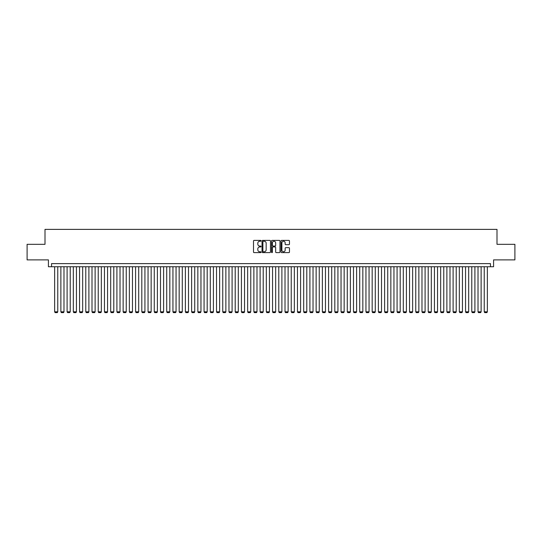 <?xml version="1.0" encoding="UTF-8"?>
<svg xmlns="http://www.w3.org/2000/svg" width="542" height="542" viewBox="0 0 542 542"><rect width="100%" height="100%" fill="white"/><g stroke="black" fill="none" stroke-linecap="round" stroke-linejoin="round"><path stroke-width="0.81" d="M261.041 240.817A0.427 0.427 0 0 0 260.614 240.391L254.117 240.391A0.61 0.61 0 0 0 253.507 241L253.507 252.003A0.61 0.61 0 0 0 254.117 252.613L260.614 252.613A0.427 0.427 0 0 0 261.041 252.186A0.427 0.427 0 0 0 260.614 251.759L259.774 251.759A1.958 1.958 0 0 1 257.816 249.801L257.816 248.886A1.958 1.958 0 0 1 259.774 246.928L260.614 246.928A0.427 0.427 0 0 0 261.041 246.502A0.427 0.427 0 0 0 260.614 246.075L259.774 246.075A1.958 1.958 0 0 1 257.816 244.117L257.816 243.202A1.958 1.958 0 0 1 259.774 241.244L260.614 241.244A0.427 0.427 0 0 0 261.041 240.817M288.859 244.699A0.61 0.61 0 0 0 289.469 244.09L289.469 241A0.61 0.61 0 0 0 288.859 240.391L281.65 240.391A0.61 0.61 0 0 0 281.041 241L281.041 252.003A0.61 0.61 0 0 0 281.65 252.613L288.859 252.613A0.61 0.61 0 0 0 289.469 252.003L289.469 248.277A0.61 0.61 0 0 0 288.859 247.66L285.776 247.66A0.61 0.61 0 0 0 285.16 248.277L285.16 250.119A1.633 1.633 0 0 1 283.527 251.759A1.633 1.633 0 0 1 281.894 250.119L281.894 242.877A1.633 1.633 0 0 1 283.527 241.244A1.633 1.633 0 0 1 285.16 242.877L285.16 244.09A0.61 0.61 0 0 0 285.776 244.699L288.859 244.699M490.463 266.739L493.579 266.739L493.579 259.889L514.9 259.889L514.9 244.32L497 244.32L497 229.381L45 229.381L45 244.32L27.1 244.32L27.1 259.889L48.421 259.889L48.421 266.739L490.463 266.739L490.463 263.622L51.537 263.622L51.537 266.739M270.465 241A0.61 0.61 0 0 0 269.855 240.391L262.64 240.391A0.61 0.61 0 0 0 262.03 241L262.03 252.003A0.61 0.61 0 0 0 262.64 252.613L269.855 252.613A0.61 0.61 0 0 0 270.465 252.003L270.465 241M272.145 240.391L279.36 240.391A0.61 0.61 0 0 1 279.97 241L279.97 252.003A0.61 0.61 0 0 1 279.36 252.613L276.271 252.613A0.61 0.61 0 0 1 275.661 252.003L275.661 247.538A0.61 0.61 0 0 0 275.051 246.928L272.999 246.928A0.61 0.61 0 0 0 272.389 247.538L272.389 252.186A0.427 0.427 0 0 1 271.962 252.613A0.427 0.427 0 0 1 271.535 252.186L271.535 241A0.61 0.61 0 0 1 272.145 240.391M263.317 241.244A0.427 0.427 0 0 0 262.89 241.671L262.89 251.332A0.427 0.427 0 0 0 263.317 251.759L264.205 251.759A1.958 1.958 0 0 0 266.156 249.801L266.156 243.202A1.958 1.958 0 0 0 264.205 241.244L263.317 241.244M275.661 242.911A1.633 1.633 0 0 0 274.022 241.278A1.633 1.633 0 0 0 272.389 242.911L272.389 245.465A0.61 0.61 0 0 0 272.999 246.075L275.051 246.075A0.61 0.61 0 0 0 275.661 245.465L275.661 242.911M57.764 266.739L57.764 311.813L54.647 311.813L54.647 266.739M57.764 311.813L57.296 312.619L55.115 312.619L54.647 311.813M63.99 266.739L63.99 311.813L60.873 311.813L60.873 266.739M63.99 311.813L63.522 312.619L61.341 312.619L60.873 311.813M70.216 266.739L70.216 311.813L67.1 311.813L67.1 266.739M70.216 311.813L69.749 312.619L67.567 312.619L67.1 311.813M76.442 266.739L76.442 311.813L73.326 311.813L73.326 266.739M76.442 311.813L75.975 312.619L73.793 312.619L73.326 311.813M82.669 266.739L82.669 311.813L79.552 311.813L79.552 266.739M82.669 311.813L82.201 312.619L80.02 312.619L79.552 311.813M88.895 266.739L88.895 311.813L85.778 311.813L85.778 266.739M88.895 311.813L88.427 312.619L86.246 312.619L85.778 311.813M95.121 266.739L95.121 311.813L92.005 311.813L92.005 266.739M95.121 311.813L94.654 312.619L92.472 312.619L92.005 311.813M101.347 266.739L101.347 311.813L98.231 311.813L98.231 266.739M101.347 311.813L100.88 312.619L98.698 312.619L98.231 311.813M107.567 266.739L107.567 311.813L104.457 311.813L104.457 266.739M107.567 311.813L107.106 312.619L104.924 312.619L104.457 311.813M113.793 266.739L113.793 311.813L110.683 311.813L110.683 266.739M113.793 311.813L113.332 312.619L111.151 312.619L110.683 311.813M120.019 266.739L120.019 311.813L116.909 311.813L116.909 266.739M120.019 311.813L119.552 312.619L117.377 312.619L116.909 311.813M126.245 266.739L126.245 311.813L123.136 311.813L123.136 266.739M126.245 311.813L125.778 312.619L123.603 312.619L123.136 311.813M132.472 266.739L132.472 311.813L129.362 311.813L129.362 266.739M132.472 311.813L132.004 312.619L129.829 312.619L129.362 311.813M138.698 266.739L138.698 311.813L135.588 311.813L135.588 266.739M138.698 311.813L138.23 312.619L136.056 312.619L135.588 311.813M144.924 266.739L144.924 311.813L141.814 311.813L141.814 266.739M144.924 311.813L144.457 312.619L142.282 312.619L141.814 311.813M151.15 266.739L151.15 311.813L148.041 311.813L148.041 266.739M151.15 311.813L150.683 312.619L148.508 312.619L148.041 311.813M157.376 266.739L157.376 311.813L154.267 311.813L154.267 266.739M157.376 311.813L156.909 312.619L154.734 312.619L154.267 311.813M163.603 266.739L163.603 311.813L160.493 311.813L160.493 266.739M163.603 311.813L163.135 312.619L160.954 312.619L160.493 311.813M169.829 266.739L169.829 311.813L166.719 311.813L166.719 266.739M169.829 311.813L169.361 312.619L167.18 312.619L166.719 311.813M176.055 266.739L176.055 311.813L172.939 311.813L172.939 266.739M176.055 311.813L175.588 312.619L173.406 312.619L172.939 311.813M182.281 266.739L182.281 311.813L179.165 311.813L179.165 266.739M182.281 311.813L181.814 312.619L179.632 312.619L179.165 311.813M188.508 266.739L188.508 311.813L185.391 311.813L185.391 266.739M188.508 311.813L188.04 312.619L185.859 312.619L185.391 311.813M194.734 266.739L194.734 311.813L191.617 311.813L191.617 266.739M194.734 311.813L194.266 312.619L192.085 312.619L191.617 311.813M200.96 266.739L200.96 311.813L197.844 311.813L197.844 266.739M200.96 311.813L200.493 312.619L198.311 312.619L197.844 311.813M207.186 266.739L207.186 311.813L204.07 311.813L204.07 266.739M207.186 311.813L206.719 312.619L204.537 312.619L204.07 311.813M213.412 266.739L213.412 311.813L210.296 311.813L210.296 266.739M213.412 311.813L212.945 312.619L210.763 312.619L210.296 311.813M219.639 266.739L219.639 311.813L216.522 311.813L216.522 266.739M219.639 311.813L219.171 312.619L216.99 312.619L216.522 311.813M225.865 266.739L225.865 311.813L222.748 311.813L222.748 266.739M225.865 311.813L225.397 312.619L223.216 312.619L222.748 311.813M232.091 266.739L232.091 311.813L228.975 311.813L228.975 266.739M232.091 311.813L231.624 312.619L229.442 312.619L228.975 311.813M238.311 266.739L238.311 311.813L235.201 311.813L235.201 266.739M238.311 311.813L237.85 312.619L235.668 312.619L235.201 311.813M244.537 266.739L244.537 311.813L241.427 311.813L241.427 266.739M244.537 311.813L244.076 312.619L241.895 312.619L241.427 311.813M250.763 266.739L250.763 311.813L247.653 311.813L247.653 266.739M250.763 311.813L250.296 312.619L248.121 312.619L247.653 311.813M256.989 266.739L256.989 311.813L253.88 311.813L253.88 266.739M256.989 311.813L256.522 312.619L254.347 312.619L253.88 311.813M263.216 266.739L263.216 311.813L260.106 311.813L260.106 266.739M263.216 311.813L262.748 312.619L260.573 312.619L260.106 311.813M269.442 266.739L269.442 311.813L266.332 311.813L266.332 266.739M269.442 311.813L268.974 312.619L266.8 312.619L266.332 311.813M275.668 266.739L275.668 311.813L272.558 311.813L272.558 266.739M275.668 311.813L275.2 312.619L273.026 312.619L272.558 311.813M281.894 266.739L281.894 311.813L278.784 311.813L278.784 266.739M281.894 311.813L281.427 312.619L279.252 312.619L278.784 311.813M288.12 266.739L288.12 311.813L285.011 311.813L285.011 266.739M288.12 311.813L287.653 312.619L285.478 312.619L285.011 311.813M294.347 266.739L294.347 311.813L291.237 311.813L291.237 266.739M294.347 311.813L293.879 312.619L291.704 312.619L291.237 311.813M300.573 266.739L300.573 311.813L297.463 311.813L297.463 266.739M300.573 311.813L300.105 312.619L297.924 312.619L297.463 311.813M306.799 266.739L306.799 311.813L303.689 311.813L303.689 266.739M306.799 311.813L306.332 312.619L304.15 312.619L303.689 311.813M313.025 266.739L313.025 311.813L309.909 311.813L309.909 266.739M313.025 311.813L312.558 312.619L310.376 312.619L309.909 311.813M319.252 266.739L319.252 311.813L316.135 311.813L316.135 266.739M319.252 311.813L318.784 312.619L316.603 312.619L316.135 311.813M325.478 266.739L325.478 311.813L322.361 311.813L322.361 266.739M325.478 311.813L325.01 312.619L322.829 312.619L322.361 311.813M331.704 266.739L331.704 311.813L328.587 311.813L328.587 266.739M331.704 311.813L331.237 312.619L329.055 312.619L328.587 311.813M337.93 266.739L337.93 311.813L334.814 311.813L334.814 266.739M337.93 311.813L337.463 312.619L335.281 312.619L334.814 311.813M344.156 266.739L344.156 311.813L341.04 311.813L341.04 266.739M344.156 311.813L343.689 312.619L341.507 312.619L341.04 311.813M350.383 266.739L350.383 311.813L347.266 311.813L347.266 266.739M350.383 311.813L349.915 312.619L347.734 312.619L347.266 311.813M356.609 266.739L356.609 311.813L353.492 311.813L353.492 266.739M356.609 311.813L356.141 312.619L353.96 312.619L353.492 311.813M362.835 266.739L362.835 311.813L359.719 311.813L359.719 266.739M362.835 311.813L362.368 312.619L360.186 312.619L359.719 311.813M369.061 266.739L369.061 311.813L365.945 311.813L365.945 266.739M369.061 311.813L368.594 312.619L366.412 312.619L365.945 311.813M375.281 266.739L375.281 311.813L372.171 311.813L372.171 266.739M375.281 311.813L374.82 312.619L372.639 312.619L372.171 311.813M381.507 266.739L381.507 311.813L378.397 311.813L378.397 266.739M381.507 311.813L381.046 312.619L378.865 312.619L378.397 311.813M387.733 266.739L387.733 311.813L384.624 311.813L384.624 266.739M387.733 311.813L387.266 312.619L385.091 312.619L384.624 311.813M393.959 266.739L393.959 311.813L390.85 311.813L390.85 266.739M393.959 311.813L393.492 312.619L391.317 312.619L390.85 311.813M400.186 266.739L400.186 311.813L397.076 311.813L397.076 266.739M400.186 311.813L399.718 312.619L397.543 312.619L397.076 311.813M406.412 266.739L406.412 311.813L403.302 311.813L403.302 266.739M406.412 311.813L405.944 312.619L403.77 312.619L403.302 311.813M412.638 266.739L412.638 311.813L409.528 311.813L409.528 266.739M412.638 311.813L412.171 312.619L409.996 312.619L409.528 311.813M418.864 266.739L418.864 311.813L415.755 311.813L415.755 266.739M418.864 311.813L418.397 312.619L416.222 312.619L415.755 311.813M425.091 266.739L425.091 311.813L421.981 311.813L421.981 266.739M425.091 311.813L424.623 312.619L422.448 312.619L421.981 311.813M431.317 266.739L431.317 311.813L428.207 311.813L428.207 266.739M431.317 311.813L430.849 312.619L428.668 312.619L428.207 311.813M437.543 266.739L437.543 311.813L434.433 311.813L434.433 266.739M437.543 311.813L437.076 312.619L434.894 312.619L434.433 311.813M443.769 266.739L443.769 311.813L440.653 311.813L440.653 266.739M443.769 311.813L443.302 312.619L441.12 312.619L440.653 311.813M449.996 266.739L449.996 311.813L446.879 311.813L446.879 266.739M449.996 311.813L449.528 312.619L447.346 312.619L446.879 311.813M456.222 266.739L456.222 311.813L453.105 311.813L453.105 266.739M456.222 311.813L455.754 312.619L453.573 312.619L453.105 311.813M462.448 266.739L462.448 311.813L459.331 311.813L459.331 266.739M462.448 311.813L461.98 312.619L459.799 312.619L459.331 311.813M468.674 266.739L468.674 311.813L465.558 311.813L465.558 266.739M468.674 311.813L468.207 312.619L466.025 312.619L465.558 311.813M474.9 266.739L474.9 311.813L471.784 311.813L471.784 266.739M474.9 311.813L474.433 312.619L472.251 312.619L471.784 311.813M481.127 266.739L481.127 311.813L478.01 311.813L478.01 266.739M481.127 311.813L480.659 312.619L478.478 312.619L478.01 311.813M487.353 266.739L487.353 311.813L484.236 311.813L484.236 266.739M487.353 311.813L486.885 312.619L484.704 312.619L484.236 311.813"/></g></svg>
